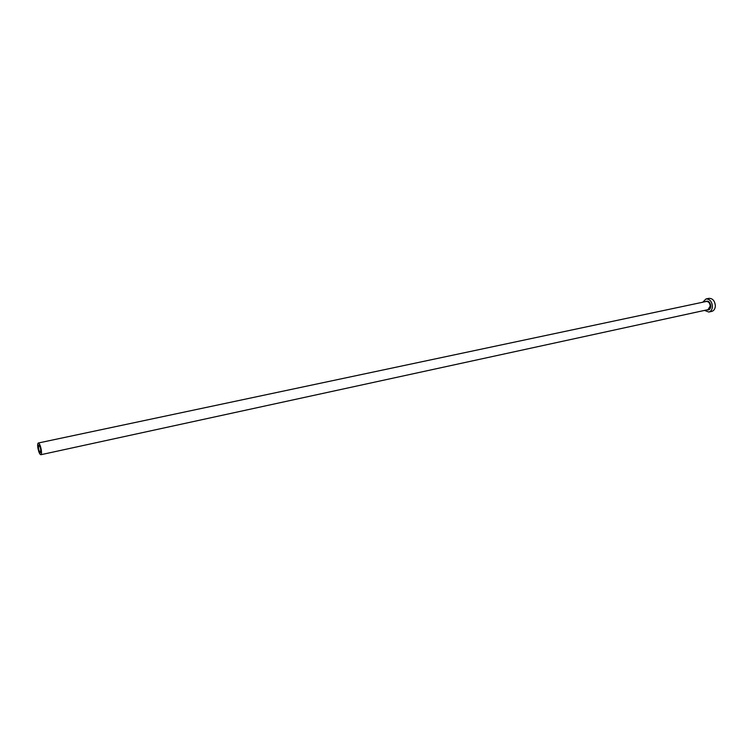 <?xml version="1.0" encoding="UTF-8"?>
<svg xmlns="http://www.w3.org/2000/svg" width="753" height="753" viewBox="0 0 753 753"><rect width="100%" height="100%" fill="white"/><g stroke="black" fill="none" stroke-linecap="round" stroke-linejoin="round"><path stroke-width="1.13" d="M40.709 449.729C40.191 446.887 39.542 445.334 38.751 445.061L38.431 448.007C38.949 450.849 39.598 452.402 40.389 452.675L40.709 449.729M37.829 447.546C38.61 451.913 39.617 454.304 40.831 454.727C41.49 454.407 41.66 452.901 41.321 450.2C40.53 445.823 39.532 443.423 38.318 443.009C37.65 443.329 37.49 444.844 37.829 447.546M704.535 310.415L708.827 312.043C711.077 311.365 712.282 309.455 712.423 306.339C711.858 301.388 709.721 298.932 706.013 298.96L702.775 302.217M708.827 312.043L711.745 311.403C714.004 310.725 715.209 308.824 715.35 305.709C714.785 300.767 712.649 298.32 708.94 298.348L706.013 298.96M705.137 301.718C708.131 300.221 710.023 301.68 710.841 306.076C710.55 309.078 709.241 310.358 706.898 309.897M40.831 454.727L707.98 309.662L710.23 306.094C709.881 302.998 708.545 301.464 706.229 301.482L38.318 443.009"/></g></svg>
